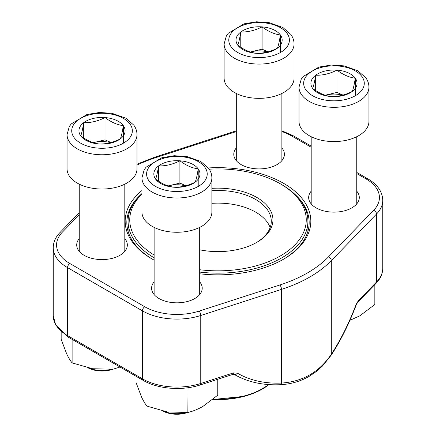 <?xml version="1.0" encoding="UTF-8"?>
<svg xmlns="http://www.w3.org/2000/svg" width="436" height="436" viewBox="0 0 436 436"><rect width="100%" height="100%" fill="white"/><g stroke="black" fill="none" stroke-linecap="round" stroke-linejoin="round"><path stroke-width="0.65" d="M112.853 369.232A20.503 11.837 180 0 1 88.219 367.93M105.016 117.562A23.07 13.32 180 0 1 123.334 125.661A23.07 13.32 180 0 1 120.341 138.871A23.07 13.32 180 0 1 99.032 143.978A23.07 13.32 180 0 1 80.715 135.879A23.07 13.32 180 0 1 83.707 122.669A23.07 13.32 180 0 1 105.016 117.562C111.104 122.167 117.208 124.865 123.334 125.661C122.342 131.961 121.344 136.364 120.341 138.871C113.229 142.485 106.128 144.185 99.032 143.978C92.95 143.199 86.84 140.501 80.715 135.879C81.712 133.405 82.709 129.001 83.707 122.669C90.802 122.881 97.904 121.175 105.016 117.562L105.016 139.858L111.049 142.528M136.991 168.841A34.967 20.187 180 0 1 102.024 189.028A34.967 20.187 180 0 1 67.057 168.841L67.057 134.577A34.967 20.187 180 0 0 102.024 154.764A34.967 20.187 180 0 0 136.991 134.577L136.991 168.841M88.922 368.077A22.781 13.151 0 0 0 111.169 369.363M123.334 125.661L123.334 143.21M93.315 142.686A19.98 11.538 180 0 1 94.361 142.414L105.016 139.858M93.277 142.676L94.361 142.414A19.98 11.538 180 0 1 110.608 142.648M83.707 122.669L83.707 137.967M336.968 70.114A23.07 13.32 180 0 1 355.286 78.213A23.07 13.32 180 0 1 352.293 91.424A23.07 13.32 180 0 1 330.984 96.53A23.07 13.32 180 0 1 312.667 88.432A23.07 13.32 180 0 1 315.659 75.221A23.07 13.32 180 0 1 336.968 70.114C343.05 74.719 349.16 77.417 355.286 78.213C354.288 84.513 353.291 88.917 352.293 91.424C345.181 95.037 338.08 96.738 330.984 96.53C324.896 95.751 318.792 93.053 312.667 88.432C313.658 85.952 314.656 81.554 315.659 75.221C322.754 75.433 329.856 73.728 336.968 70.114L336.968 92.41L343.001 95.081M368.943 121.388A34.967 20.187 180 0 1 333.976 141.58A34.967 20.187 180 0 1 299.009 121.388L299.009 87.129A34.967 20.187 180 0 0 333.976 107.316A34.967 20.187 180 0 0 368.943 87.129L368.943 121.388M355.286 78.213L355.286 95.762M325.261 95.239A19.98 11.538 180 0 1 326.313 94.966L336.968 92.41M325.229 95.228L326.313 94.966A19.98 11.538 180 0 1 342.554 95.201M315.659 75.221L315.659 90.519M262.085 26.879A23.07 13.32 180 0 1 280.403 34.978A23.07 13.32 180 0 1 277.41 48.189A23.07 13.32 180 0 1 256.101 53.296A23.07 13.32 180 0 1 237.784 45.197A23.07 13.32 180 0 1 240.776 31.992A23.07 13.32 180 0 1 262.085 26.879C268.167 31.485 274.277 34.182 280.403 34.978C279.405 41.278 278.408 45.682 277.41 48.189C270.298 51.802 263.197 53.508 256.101 53.296C250.013 52.516 243.909 49.818 237.784 45.197C238.775 42.723 239.773 38.319 240.776 31.992C247.871 32.199 254.973 30.493 262.085 26.879L262.085 49.175L268.118 51.846M294.06 78.158A34.967 20.187 180 0 1 259.093 98.345A34.967 20.187 180 0 1 224.126 78.158L224.126 43.894A34.967 20.187 180 0 0 259.093 64.081A34.967 20.187 180 0 0 294.06 43.894L294.06 78.158M280.403 34.978L280.403 52.533M250.378 52.004A19.98 11.538 180 0 1 251.43 51.731L262.085 49.175M250.346 51.993L251.43 51.731A19.98 11.538 180 0 1 267.671 51.966M240.776 31.992L240.776 47.29M187.736 412.461A20.503 11.837 180 0 1 163.102 411.164M179.899 160.797A23.07 13.32 180 0 1 198.216 168.895A23.07 13.32 180 0 1 195.224 182.106A23.07 13.32 180 0 1 173.915 187.213A23.07 13.32 180 0 1 155.598 179.114A23.07 13.32 180 0 1 158.59 165.903A23.07 13.32 180 0 1 179.899 160.797C185.987 165.397 192.091 168.1 198.216 168.895C197.225 175.196 196.227 179.599 195.224 182.106C188.118 185.72 181.011 187.42 173.915 187.213C167.833 186.434 161.723 183.736 155.598 179.114C156.595 176.635 157.592 172.231 158.59 165.903C165.685 166.111 172.787 164.41 179.899 160.797L179.899 183.093L185.932 185.763M211.874 212.07A34.967 20.187 180 0 1 176.907 232.263A34.967 20.187 180 0 1 141.94 212.07L141.94 177.812A34.967 20.187 180 0 0 176.907 197.999A34.967 20.187 180 0 0 211.874 177.812L211.874 212.07M163.805 411.312A22.781 13.151 0 0 0 186.052 412.598M198.216 168.895L198.216 186.445M168.198 185.921A19.98 11.538 180 0 1 169.244 185.649L179.899 183.093M168.16 185.905L169.244 185.649A19.98 11.538 180 0 1 185.491 185.883M158.59 165.903L158.59 181.202M154.126 260.139A92.83 53.595 180 0 1 152.36 259.148L152.36 259.148A92.83 53.595 180 0 1 141.94 190.521M208.359 167.947A92.83 53.595 180 0 1 301.799 198.195A92.83 53.595 180 0 1 283.64 259.148A92.83 53.595 180 0 1 199.688 273.792M124.805 238.606A25.31 14.611 180 0 1 119.922 255.305A25.31 14.611 180 0 1 84.126 255.305L84.126 255.305A25.31 14.611 180 0 1 79.243 238.606M199.688 281.841A25.31 14.611 180 0 1 194.805 298.54A25.31 14.611 180 0 1 159.009 298.54L159.009 298.54A25.31 14.611 180 0 1 154.126 281.841M281.874 147.929A25.31 14.611 180 0 1 276.991 164.623A25.31 14.611 180 0 1 241.195 164.623L241.195 164.623A25.31 14.611 180 0 1 236.312 147.929M356.757 191.159A25.31 14.611 180 0 1 351.874 207.858A25.31 14.611 180 0 1 316.078 207.858L316.078 207.858A25.31 14.611 180 0 1 311.195 191.159M234.121 374.371A3.33 2.294 -59.7 0 0 237.402 373.156A123.208 87.761 135.9 0 0 281.487 383.064C302.671 381.669 319.277 372.077 331.305 354.305L331.305 260.619A129.879 74.987 180 0 1 281.487 289.384L200.756 315.5A48.788 28.166 180 0 1 142.409 310.846L67.526 267.611A48.788 28.166 180 0 1 53.236 247.692L53.236 315.669A48.788 28.166 0 0 0 67.526 335.589L67.526 267.611A3.33 1.924 -60 0 1 69.88 263.529L144.763 306.764A45.458 26.247 0 0 0 199.127 311.102L279.858 284.991A126.549 73.063 0 0 0 328.401 256.962L373.63 210.354A45.458 26.247 0 0 0 366.12 178.967L356.757 173.566M283.046 259.485A91.168 52.636 0 0 0 309.168 222.611A91.168 52.636 0 0 0 294.752 194.211M141.248 194.211A91.168 52.636 0 0 0 126.832 222.611A91.168 52.636 0 0 0 152.954 259.485M357.754 302.192A3.33 2.371 -135.9 0 0 358.272 300.813L356.005 304.682A3.33 0.365 -159.3 0 1 356.217 304.922L357.754 302.192L376.023 283.373A3.33 2.371 -135.9 0 0 376.535 281.994L376.535 214.011L331.305 260.619A3.33 2.371 -135.9 0 0 328.401 256.962M144.763 306.764A3.33 1.924 -60 0 0 142.409 310.846L142.409 378.824A3.33 1.924 120 0 0 143.101 380.345L68.218 337.115A3.33 1.924 120 0 1 67.526 335.589L142.409 378.824A48.788 28.166 0 0 0 200.756 383.478L233.358 372.933A3.33 1.33 72.1 0 1 232.764 374.42M211.874 188.363A54.947 31.724 180 0 1 267.513 206.135A54.947 31.724 180 0 1 256.853 242.323A54.947 31.724 180 0 1 199.688 249.801M199.688 269.731A88.252 50.952 0 0 0 295.564 244.193A88.252 50.952 0 0 0 280.403 183.861A88.252 50.952 0 0 0 209.236 169.19M141.94 194.047A88.252 50.952 0 0 0 154.126 255.049M154.126 257.785A89.914 51.911 180 0 1 128.086 221.248A89.914 51.911 180 0 1 141.94 193.562M280.403 183.861L281.58 184.542A89.914 51.911 180 0 1 307.914 221.248A89.914 51.911 180 0 1 199.688 272.075M270.146 227.57A53.285 30.765 0 0 0 211.874 203.334M256.259 242.661A53.285 30.765 0 0 0 271.285 221.248A53.285 30.765 0 0 0 211.874 190.69M112.973 362.954L112.973 369.221L92.541 368.731L72.114 362.899C70.332 360.757 68.507 357.716 66.643 353.776L61.165 339.312L61.165 331.981M120.031 367.025L112.973 369.221M72.114 339.366L72.114 362.899M217.766 379.271L217.766 395.185L202.811 406.488C197.715 409.355 192.734 411.344 187.856 412.451L167.429 411.966L146.997 406.134C145.215 403.992 143.39 400.951 141.526 397.011L136.048 382.541L136.048 376.279M188.047 387.713L187.856 412.451M146.997 382.367L146.997 406.134M187.856 387.887L187.584 387.778M374.835 284.594L374.835 304.502L359.88 315.806L349.906 320.324M130.015 124.058A30.307 17.495 0 0 0 77.968 120.134A30.307 17.495 0 0 0 98.095 148.12A30.307 17.495 0 0 0 130.015 124.058M361.962 76.611A30.307 17.495 0 0 0 309.914 72.681A30.307 17.495 0 0 0 330.047 100.672A30.307 17.495 0 0 0 361.962 76.611M287.079 33.381A30.307 17.495 0 0 0 235.031 29.452A30.307 17.495 0 0 0 255.164 57.438A30.307 17.495 0 0 0 287.079 33.381M204.898 167.293A30.307 17.495 0 0 0 152.851 163.364A30.307 17.495 0 0 0 172.978 191.355A30.307 17.495 0 0 0 204.898 167.293M143.101 380.345C157.848 389.092 182.09 390.994 200.151 384.972A3.33 1.33 72.1 0 0 200.756 383.478L200.756 315.5A3.33 1.33 -107.9 0 0 199.127 311.102M280.026 384.716A3.33 1.826 -92.5 0 0 281.487 383.064L281.487 289.384A3.33 1.33 -107.9 0 0 279.858 284.991M237.402 373.156L233.358 372.933M356.217 304.922C349.067 323.785 340.723 340.538 331.186 355.187A3.33 1.722 -146.8 0 0 331.305 354.305A123.208 49.175 107.9 0 0 356.005 304.682M358.272 300.813L376.535 281.994A48.788 28.166 0 0 0 382.764 268.222L382.764 200.244A48.788 28.166 180 0 1 376.535 214.011A3.33 2.371 -135.9 0 0 373.63 210.354M79.243 214.757L62.37 232.148A45.458 26.247 0 0 0 69.88 263.529M311.195 147.259L291.237 135.732A45.458 26.247 0 0 0 281.874 131.579M236.312 131.579L156.143 157.51A126.549 73.063 0 0 0 136.991 165.119M366.12 178.967A3.33 1.924 -60 0 1 367.782 178.804L356.757 172.438M291.237 135.732A3.33 1.924 -60 0 1 292.899 135.569L281.874 130.8M236.312 130.985A3.33 1.33 -107.9 0 0 235.849 130.947L155.118 157.064L136.991 164.154M156.143 157.51A3.33 1.33 -107.9 0 0 155.118 157.064M62.37 232.148A3.33 2.371 -135.9 0 0 59.977 232.546C55.574 237.08 53.328 242.127 53.236 247.692M213.237 399.12A63.275 36.531 0 0 0 268.658 384.579M268.914 384.596A62.773 36.242 180 0 1 212.757 399.512M79.243 184.155L79.243 251.338M124.805 184.155L124.805 251.338M136.991 134.577C136.953 131.181 135.885 128.037 133.798 125.143L125.77 118.156L112.09 113.327L99.337 112.483L86.949 114.515L71.139 123.998L69.28 126.636L67.057 134.577M311.195 136.708L311.195 203.89M356.757 136.708L356.757 203.89M368.943 87.129C368.905 83.734 367.837 80.589 365.75 77.695L357.716 70.708L344.042 65.88L331.289 65.035L318.896 67.068L303.091 76.551L301.232 79.189L299.009 87.129M236.312 93.473L236.312 160.655M281.874 93.473L281.874 160.655M294.06 43.894C294.017 40.499 292.954 37.354 290.867 34.46L282.833 27.473L269.159 22.645L256.406 21.8L244.013 23.833L228.208 33.321L226.349 35.959L224.126 43.894M154.126 227.385L154.126 294.573M199.688 227.385L199.688 294.573M211.874 177.812C211.836 174.416 210.773 171.272 208.68 168.378L200.653 161.391L186.973 156.557L174.22 155.717L161.832 157.75L146.022 167.233L144.163 169.871L141.94 177.812M382.764 268.222C382.672 273.786 380.426 278.838 376.023 283.373M68.218 337.115L55.666 325.011L53.236 315.669M331.186 355.187L322.427 366.087L316.492 371.39L309.162 376.361C300.23 381.473 290.507 384.258 280.005 384.716C262.641 385.435 247.343 381.985 234.094 374.355L232.753 374.426L200.151 384.972M382.764 200.244C382.394 191.546 377.402 184.395 367.782 178.804M311.195 146.131L292.899 135.569M236.312 130.8L235.849 130.947M79.243 212.692L59.977 232.546M307.914 231.293L307.914 221.248M128.086 231.293L128.086 221.248M269.007 384.601L257.899 391.403L244.22 396.34L212.752 399.518"/></g></svg>
